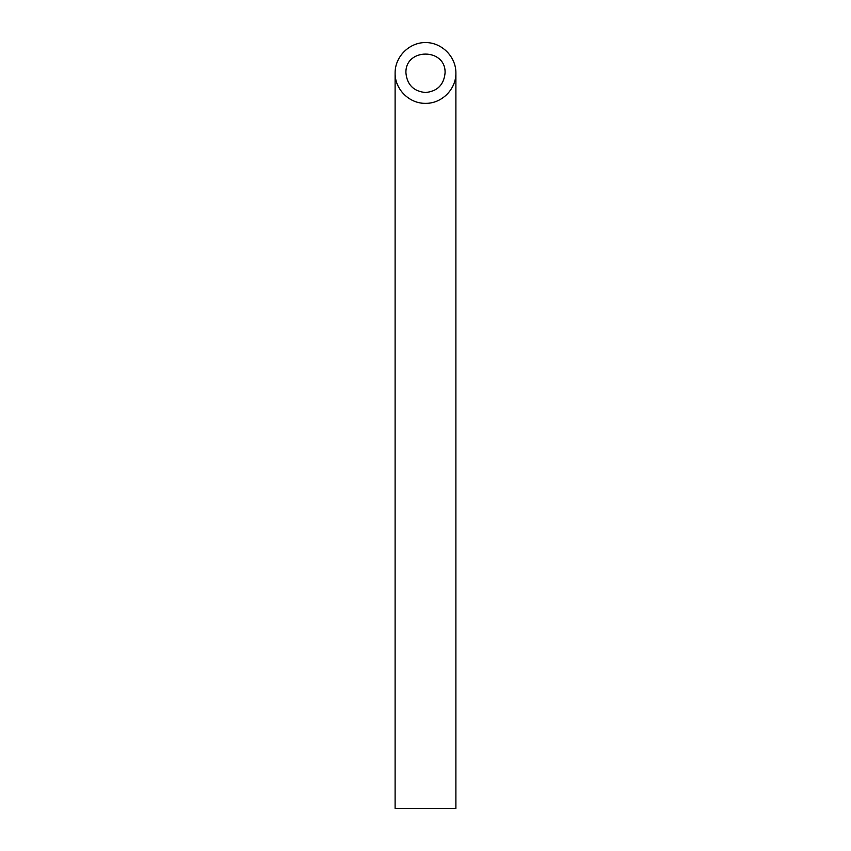 <?xml version="1.0" encoding="UTF-8"?>
<svg xmlns="http://www.w3.org/2000/svg" width="851" height="851" viewBox="0 0 851 851"><rect width="100%" height="100%" fill="white"/><g stroke="black" fill="none" stroke-linecap="round" stroke-linejoin="round"><path stroke-width="1.28" d="M405.927 72.941C407.108 84.813 413.629 91.334 425.5 92.525C437.371 91.334 443.892 84.813 445.073 72.941C446.02 47.805 404.98 47.805 405.927 72.952M455.891 808.45L395.109 808.45L395.109 72.941C394.981 56.687 409.235 42.433 425.5 42.55C441.765 42.433 456.019 56.687 455.891 72.941L455.891 808.45M395.109 72.952C394.758 89.195 409.257 103.684 425.5 103.343C441.743 103.684 456.242 89.195 455.891 72.941"/></g></svg>
